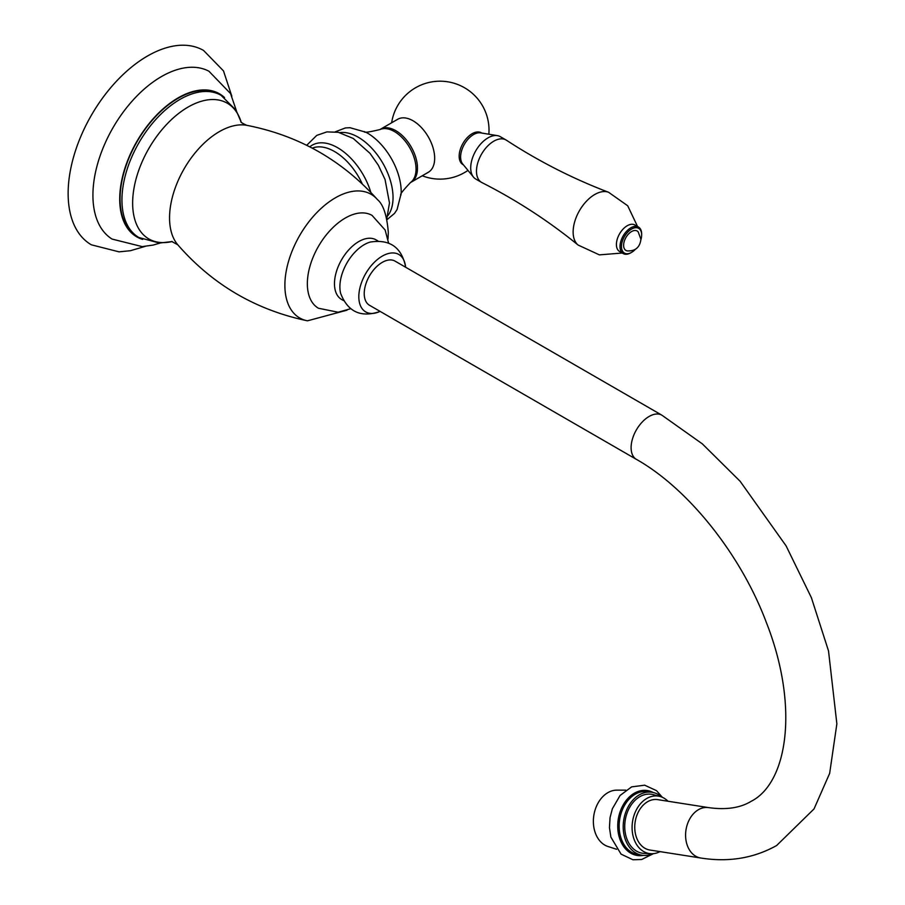 <?xml version="1.0" encoding="UTF-8"?>
<svg xmlns="http://www.w3.org/2000/svg" width="905" height="905" viewBox="0 0 905 905"><rect width="100%" height="100%" fill="white"/><g stroke="black" fill="none" stroke-linecap="round" stroke-linejoin="round"><path stroke-width="1.36" d="M160.151 243.06L153.047 245.097L142.176 246.613L112.073 239.078A96.903 55.952 120 0 1 92.921 195.265A96.903 55.952 -60 0 1 134.619 98.396A96.903 55.952 -60 0 1 208.953 71.257L230.537 93.566L236.454 110.908M145.128 246.398L130.388 250.719L119.041 251.85L91.371 244.814A112.209 64.787 120 0 1 68.135 193.444A112.209 64.787 -60 0 1 117.118 80.534A112.209 64.787 -60 0 1 203.58 50.465L223.49 70.895L231.827 96.224M224.531 97.559A82.627 47.705 -60 0 0 159.393 112.265A82.627 47.705 -60 0 0 119.709 199.066A82.627 47.705 120 0 0 142.628 239.418M137.074 236.454A82.117 47.411 -60 0 1 120.071 198.862A82.117 47.411 -60 0 1 155.909 116.225A82.117 47.411 -60 0 1 219.191 94.222L221.069 95.319A82.117 47.411 120 0 0 157.798 117.311A82.117 47.411 120 0 0 121.949 199.948A82.117 47.411 -60 0 0 138.963 237.54L137.074 236.454M350.54 308.763L338.119 312.225L318.458 308.254A53.599 30.951 120 0 1 307.349 283.706A53.599 30.951 -60 0 1 330.755 229.768A53.599 30.951 -60 0 1 372.057 215.401L385.157 230.051L388.539 242.936M364.489 131.564C363.618 132.899 368.821 132.221 380.1 129.517A30.6 17.67 -120 0 1 403.302 138.895A30.6 17.67 -120 0 1 416.04 169.009A30.6 17.67 60 0 1 410.632 182.414C402.657 190.819 399.456 194.982 401.051 194.892M380.541 129.189L397.725 119.268A30.6 17.67 -120 0 1 421.311 127.458A30.6 17.67 -120 0 1 434.672 158.262A30.6 17.67 60 0 1 428.325 172.267L411.142 182.188A30.6 17.67 60 0 0 417.477 168.183A30.6 17.67 -120 0 0 404.116 137.379A30.6 17.67 -120 0 0 380.541 129.189A30.6 17.67 -120 0 0 379.851 129.619M411.142 182.188A30.6 17.67 60 0 1 410.429 182.561M481.788 133.058L481.324 132.786A18.36 10.6 120 0 0 467.184 137.707A18.36 10.6 120 0 0 459.163 156.192A18.36 10.6 120 0 0 462.964 164.597L463.428 164.857M473.462 177.075L462.67 163.941A18.36 10.6 120 0 1 460.611 157.018A18.36 10.6 -60 0 1 467.376 139.958A18.36 10.6 -60 0 1 480.623 132.865L497.388 135.637A24.48 14.129 -60 0 1 500.261 136.655L506.031 139.981A24.48 14.129 -60 0 1 506.415 140.218C538.747 161.305 572.808 178.658 608.59 192.279A30.6 17.67 -60 0 0 585.569 202.177A30.6 17.67 -60 0 0 573.137 231.974A30.6 17.67 120 0 0 578.114 245.051C548.43 220.877 516.37 200.062 481.946 182.595A24.48 14.129 120 0 1 481.551 182.391L475.781 179.054A24.48 14.129 120 0 1 473.462 177.075A24.48 14.129 120 0 1 470.713 167.844A24.48 14.129 -60 0 1 479.729 145.094A24.48 14.129 -60 0 1 497.388 135.637M481.551 182.391A24.48 14.129 120 0 1 476.483 171.181A24.48 14.129 -60 0 1 487.162 146.542A24.48 14.129 -60 0 1 506.031 139.981M623.183 253.558L619.574 251.477A15.306 8.835 120 0 1 616.407 244.474A15.306 8.835 -60 0 1 623.092 229.078A15.306 8.835 -60 0 1 634.88 224.972L638.489 227.053A15.306 8.835 120 0 0 626.69 231.16A15.306 8.835 120 0 0 620.016 246.556A15.306 8.835 120 0 0 623.183 253.558A15.306 8.835 120 0 0 630.83 252.8A15.306 8.835 120 0 0 631.204 252.586M640.91 239.712A14.276 8.247 120 0 0 641.656 234.893L641.656 234.056A15.306 8.835 120 0 0 638.489 227.053M641.656 234.893A14.276 8.247 120 0 0 631.554 229.067A14.276 8.247 120 0 0 621.464 246.556A14.276 8.247 120 0 0 631.554 252.382A14.276 8.247 120 0 0 635.355 249.328M623.624 245.3A11.222 6.482 -60 0 1 629.269 233.264A11.222 6.482 -60 0 1 638.172 231.85L640.921 239.305C639.88 247.427 635.299 251.296 627.176 250.889A11.222 6.482 120 0 1 623.624 245.3M343.515 300.573L341.604 299.476A34.424 19.876 -60 0 1 334.477 283.706A34.424 19.876 120 0 1 349.5 249.067A34.424 19.876 120 0 1 376.028 239.836L377.939 240.945M379.523 311.648C360.801 317.847 347.848 311.795 340.676 293.503A34.424 19.876 -60 0 1 339.884 286.828A34.424 19.876 120 0 1 370.405 242.02C389.829 239.09 401.548 247.28 405.542 266.59A33.157 19.141 120 0 0 380.892 256.963A33.157 19.141 120 0 0 358.821 296.727A33.157 19.141 -60 0 0 379.523 311.648A33.157 19.141 -60 0 0 380.1 311.388M405.598 267.224A33.157 19.141 120 0 0 405.542 266.59M395.01 261.104A25.498 14.729 120 0 0 382.261 262.371A25.498 14.729 120 0 0 365.597 284.837A25.498 14.729 120 0 0 369.512 305.279L636.385 459.355A25.498 14.729 120 0 1 632.471 438.925A25.498 14.729 120 0 1 649.134 416.447A25.498 14.729 120 0 1 661.883 415.18L395.01 261.104M708.592 807.611A25.498 18.869 -81.1 0 0 698.468 809.681A25.498 18.869 -81.1 0 0 685.617 836.684A25.498 18.869 -81.1 0 0 700.685 857.997L649.847 850.021A25.498 18.869 -81.1 0 1 634.778 828.708A25.498 18.869 -81.1 0 1 647.641 801.694A25.498 18.869 -81.1 0 1 657.765 799.635L708.592 807.611C726.002 810.066 740.177 807.973 751.139 801.344C788.074 782.554 799.138 705.493 766.252 622.221C740.494 553.69 687.562 488.134 636.385 459.355M660.05 851.616A29.073 21.516 98.9 0 1 651.068 853.72A29.073 21.516 98.9 0 1 633.251 836.695A29.073 21.516 -81.1 0 1 638.161 806.796A29.073 21.516 -81.1 0 1 660.05 796.479A29.073 21.516 -81.1 0 1 667.969 801.23M651.068 853.72L644.213 853.415A29.831 22.082 98.9 0 1 625.932 835.937A29.831 22.082 -81.1 0 1 630.966 805.258A29.831 22.082 -81.1 0 1 653.444 794.669L660.05 796.479M652.709 853.709A31.879 23.587 98.9 0 1 642.086 855.248A31.879 23.587 98.9 0 1 624.484 836.774A31.879 23.587 -81.1 0 1 629.201 805.031A31.879 23.587 -81.1 0 1 651.973 792.271A31.879 23.587 -81.1 0 1 661.612 796.988M616.565 849.263L607.99 846.503A28.711 21.245 98.9 0 1 594.528 830.428A28.711 21.245 -81.1 0 1 616.837 790.144L625.853 790.144M241.183 122.141A78.384 45.25 120 0 0 180.072 112.356A78.384 45.25 120 0 0 132.639 203.071A78.384 45.25 -60 0 0 172.244 241.533M171.656 241.454L177.753 244.746A70.398 40.646 -60 0 1 169.552 217.856A70.398 40.646 120 0 1 195.718 152.153A70.398 40.646 120 0 1 246.714 125.309C242.608 123.442 240.651 122.22 240.809 121.666M346.977 310.189L307.485 320.823A71.404 41.223 -60 0 1 307.202 320.766A71.404 41.223 -60 0 1 284.883 285.267A71.404 41.223 -60 0 1 320.642 208.863A71.404 41.223 -60 0 1 377.272 199.394A71.404 41.223 -60 0 1 377.464 199.62C383.279 204.428 386.899 215.345 388.313 232.393L387.996 239.135M362.26 183.873A48.451 27.976 -120 0 0 312.282 148.149M370.824 192.358A50.929 29.401 -120 0 0 309.781 146.848M339.726 132.628A49.3 28.462 -120 0 1 375.089 151.995A49.3 28.462 -120 0 1 393.042 197.561A49.3 28.462 60 0 1 387.747 215.82M387.035 219.655L394.49 213.422L397.069 209.564L401.187 193.365A48.157 27.806 60 0 0 401.209 191.905A48.157 27.806 -120 0 0 365.892 132.221L349.975 127.696L345.314 127.967L335.291 131.813M642.086 855.248L638.014 854.614A31.879 23.587 98.9 0 1 620.423 836.13A31.879 23.587 -81.1 0 1 625.129 804.398A31.879 23.587 -81.1 0 1 647.901 791.626L651.973 792.271M653.161 792.497A32.852 24.311 -81.1 0 0 626.079 800.586A32.852 24.311 -81.1 0 0 619.054 836.424A32.852 24.311 98.9 0 0 643.274 855.395M221.069 95.319L236.092 110.297L241.194 122.175M172.278 241.545L159.427 243.049L138.963 237.54M246.714 125.309C298.469 135.411 341.988 160.106 377.272 199.394M177.753 244.746C212.381 284.509 255.527 309.861 307.202 320.766M306.705 145.298L316.75 135.388L326.886 131.892L338.38 132.322L353.255 138.476L370.021 153.352L378.358 165.253L385.055 179.495L389.478 202.946L386.808 218.648M488.847 134.223A48.961 48.961 0 0 0 443.755 81.337A48.961 48.961 0 0 0 391.65 122.775M422.25 175.774A48.961 48.961 0 0 0 467.964 170.389M637.561 226.522L627.719 205.786L608.59 192.279M578.114 245.051L599.382 254.871L622.255 253.027M631.554 252.382L630.83 252.8M700.685 857.997C728.491 862.431 753.808 858.268 776.637 845.519L814.036 808.923L829.659 773.368L836.865 723.842L828.516 650.921L811.389 597.673L786.094 545.873L740.154 481.302L702.359 443.88L661.883 415.18M662.302 797.271L656.555 790.676L644.677 785.189L631.645 786.875L620.106 795.438L612.368 808.742L610.061 817.554L609.45 827.634L610.886 837.125L621.056 854.128L632.934 859.75L641.679 859.501L653.444 853.653"/></g></svg>
